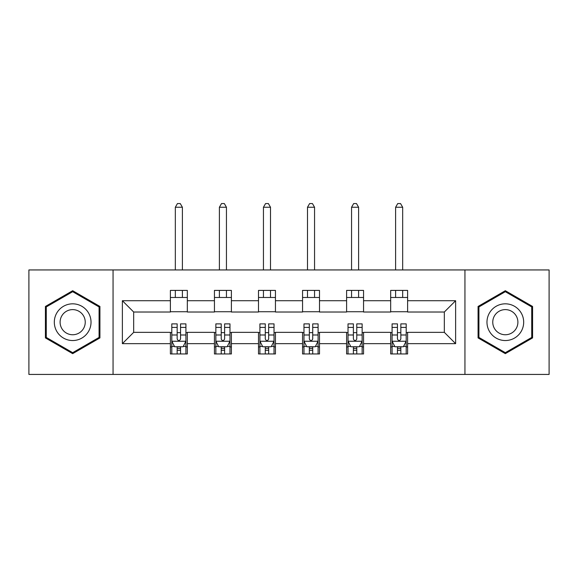 <?xml version="1.0" encoding="UTF-8"?>
<svg xmlns="http://www.w3.org/2000/svg" width="578" height="578" viewBox="0 0 578 578"><rect width="100%" height="100%" fill="white"/><g stroke="black" fill="none" stroke-linecap="round" stroke-linejoin="round"><path stroke-width="0.87" d="M464.943 374.428L549.1 374.428L549.1 269.94L464.943 269.94L464.943 374.428L113.057 374.428L113.057 269.94L28.9 269.94L28.9 374.428L113.057 374.428M464.943 269.94L113.057 269.94M407.613 300.719L407.613 290.409L390.67 290.409L390.67 300.719L363.555 300.719L363.555 290.409L346.612 290.409L346.612 300.719L319.497 300.719L319.497 290.409L302.554 290.409L302.554 300.719L275.446 300.719L275.446 290.409L258.503 290.409L258.503 300.719L231.388 300.719L231.388 290.409L214.445 290.409L214.445 300.719L187.33 300.719L187.33 290.409L170.387 290.409L170.387 300.719L122.377 300.719L122.377 343.65L133.677 332.35L170.387 332.35L170.387 353.953L187.33 353.953L187.33 332.35L214.445 332.35L214.445 353.953L231.388 353.953L231.388 332.35L258.503 332.35L258.503 353.953L275.446 353.953L275.446 332.35L302.554 332.35L302.554 353.953L319.497 353.953L319.497 332.35L346.612 332.35L346.612 353.953L363.555 353.953L363.555 332.35L390.67 332.35L390.67 353.953L407.613 353.953L407.613 332.35L444.323 332.35L444.323 312.019L407.613 312.019L407.613 300.719L455.623 300.719L455.623 343.65L407.613 343.65M390.67 343.65L363.555 343.65M346.612 343.65L319.497 343.65M302.554 343.65L275.446 343.65M258.503 343.65L231.388 343.65M214.445 343.65L187.33 343.65M170.387 343.65L122.377 343.65M390.67 300.719L390.67 312.019L363.555 312.019L363.555 300.719M346.612 300.719L346.612 312.019L319.497 312.019L319.497 300.719M302.554 300.719L302.554 312.019L275.446 312.019L275.446 300.719M258.503 300.719L258.503 312.019L231.388 312.019L231.388 300.719M214.445 300.719L214.445 312.019L187.33 312.019L187.33 300.719M170.387 300.719L170.387 312.019L133.677 312.019L122.377 300.719M133.677 312.019L133.677 332.35M455.623 343.65L444.323 332.35M444.323 312.019L455.623 300.719M170.387 297.475L187.33 297.475M170.387 311.737L187.33 311.737M170.387 332.632L171.803 332.632M177.164 332.632L180.553 332.632M185.921 332.632L187.33 332.632M170.387 346.894L171.803 346.894M177.164 346.894L180.553 346.894M185.921 346.894L187.33 346.894M214.445 332.632L215.854 332.632M221.222 332.632L224.611 332.632M229.979 332.632L231.388 332.632M214.445 346.894L215.854 346.894M221.222 346.894L224.611 346.894M229.979 346.894L231.388 346.894M214.445 297.475L231.388 297.475M214.445 311.737L231.388 311.737M258.503 332.632L259.912 332.632M265.28 332.632L268.669 332.632M274.03 332.632L275.446 332.632M258.503 346.894L259.912 346.894M265.28 346.894L268.669 346.894M274.03 346.894L275.446 346.894M258.503 297.475L275.446 297.475M258.503 311.737L275.446 311.737M302.554 332.632L303.97 332.632M309.331 332.632L312.72 332.632M318.088 332.632L319.497 332.632M302.554 346.894L303.97 346.894M309.331 346.894L312.72 346.894M318.088 346.894L319.497 346.894M302.554 297.475L319.497 297.475M302.554 311.737L319.497 311.737M346.612 332.632L348.021 332.632M353.389 332.632L356.778 332.632M362.146 332.632L363.555 332.632M346.612 346.894L348.021 346.894M353.389 346.894L356.778 346.894M362.146 346.894L363.555 346.894M346.612 297.475L363.555 297.475M346.612 311.737L363.555 311.737M390.67 332.632L392.079 332.632M397.447 332.632L400.836 332.632M406.197 332.632L407.613 332.632M390.67 346.894L392.079 346.894M397.447 346.894L400.836 346.894M406.197 346.894L407.613 346.894M390.67 297.475L407.613 297.475M390.67 311.737L407.613 311.737M72.676 353.649L99.929 337.92L99.929 306.448L72.676 290.712L45.424 306.448L45.424 337.92L72.676 353.649M532.576 306.448L505.324 290.712L478.071 306.448L478.071 337.92L505.324 353.649L532.576 337.92L532.576 306.448M177.164 350.282L180.553 350.282M171.803 327.415L177.164 327.415L177.164 323.875L171.803 323.875L171.803 341.107L174.621 346.749L183.096 346.749L185.921 341.107L185.921 323.875L180.553 323.875L180.553 327.415L185.921 327.415M185.921 341.107L185.921 353.953M171.803 341.107L171.803 353.953M180.553 346.749L180.553 353.953M177.164 353.953L177.164 346.749M177.164 327.415L177.164 338.99C178.291 341.165 179.426 341.165 180.553 338.99L180.553 327.415M182.388 297.475L182.388 290.409M182.388 269.94L182.388 207.242L175.329 207.242L175.329 269.94M175.329 297.475L175.329 290.409M175.329 207.242L177.446 203.572L180.271 203.572L182.388 207.242M88.571 331.36A18.359 18.359 0 0 0 81.852 306.289A18.359 18.359 0 0 0 56.774 313.001A18.359 18.359 0 0 0 63.493 338.079A18.359 18.359 0 0 0 88.571 331.36M83.557 328.47A12.564 12.564 0 0 0 78.955 311.296A12.564 12.564 0 0 0 61.788 315.899A12.564 12.564 0 0 0 66.391 333.065A12.564 12.564 0 0 0 83.557 328.47M46.269 337.429L46.269 306.94L72.676 291.695L99.076 306.94L99.076 337.429L72.676 352.674L46.269 337.429M505.324 303.826A18.359 18.359 0 0 0 486.972 322.184A18.359 18.359 0 0 0 505.324 340.543A18.359 18.359 0 0 0 523.682 322.184A18.359 18.359 0 0 0 505.324 303.826M505.324 309.613A12.564 12.564 0 0 0 492.759 322.184A12.564 12.564 0 0 0 505.324 334.749A12.564 12.564 0 0 0 517.895 322.184A12.564 12.564 0 0 0 505.324 309.613M531.731 337.429L505.324 352.674L478.924 337.429L478.924 306.94L505.324 291.695L531.731 306.94L531.731 337.429M221.222 350.282L224.611 350.282M215.854 327.415L221.222 327.415L221.222 323.875L215.854 323.875L215.854 341.107L218.679 346.749L227.154 346.749L229.979 341.107L229.979 323.875L224.611 323.875L224.611 327.415L229.979 327.415M229.979 341.107L229.979 353.953M215.854 341.107L215.854 353.953M224.611 346.749L224.611 353.953M221.222 353.953L221.222 346.749M221.222 327.415L221.222 338.99C222.349 341.165 223.476 341.165 224.611 338.99L224.611 327.415M226.446 297.475L226.446 290.409M226.446 269.94L226.446 207.242L219.387 207.242L219.387 269.94M219.387 297.475L219.387 290.409M219.387 207.242L221.504 203.572L224.329 203.572L226.446 207.242M265.28 350.282L268.669 350.282M259.912 327.415L265.28 327.415L265.28 323.875L259.912 323.875L259.912 341.107L262.737 346.749L271.205 346.749L274.03 341.107L274.03 323.875L268.669 323.875L268.669 327.415L274.03 327.415M274.03 341.107L274.03 353.953M259.912 341.107L259.912 353.953M268.669 346.749L268.669 353.953M265.28 353.953L265.28 346.749M265.28 327.415L265.28 338.99C266.407 341.165 267.535 341.165 268.669 338.99L268.669 327.415M270.504 297.475L270.504 290.409M270.504 269.94L270.504 207.242L263.445 207.242L263.445 269.94M263.445 297.475L263.445 290.409M263.445 207.242L265.562 203.572L268.387 203.572L270.504 207.242M309.331 350.282L312.72 350.282M303.97 327.415L309.331 327.415L309.331 323.875L303.97 323.875L303.97 341.107L306.795 346.749L315.263 346.749L318.088 341.107L318.088 323.875L312.72 323.875L312.72 327.415L318.088 327.415M318.088 341.107L318.088 353.953M303.97 341.107L303.97 353.953M312.72 346.749L312.72 353.953M309.331 353.953L309.331 346.749M309.331 327.415L309.331 338.99C310.458 341.165 311.593 341.165 312.72 338.99L312.72 327.415M314.555 297.475L314.555 290.409M314.555 269.94L314.555 207.242L307.496 207.242L307.496 269.94M307.496 297.475L307.496 290.409M307.496 207.242L309.613 203.572L312.438 203.572L314.555 207.242M353.389 350.282L356.778 350.282M348.021 327.415L353.389 327.415L353.389 323.875L348.021 323.875L348.021 341.107L350.846 346.749L359.321 346.749L362.146 341.107L362.146 323.875L356.778 323.875L356.778 327.415L362.146 327.415M362.146 341.107L362.146 353.953M348.021 341.107L348.021 353.953M356.778 346.749L356.778 353.953M353.389 353.953L353.389 346.749M353.389 327.415L353.389 338.99C354.516 341.165 355.651 341.165 356.778 338.99L356.778 327.415M358.613 297.475L358.613 290.409M358.613 269.94L358.613 207.242L351.554 207.242L351.554 269.94M351.554 297.475L351.554 290.409M351.554 207.242L353.671 203.572L356.496 203.572L358.613 207.242M397.447 350.282L400.836 350.282M392.079 327.415L397.447 327.415L397.447 323.875L392.079 323.875L392.079 341.107L394.904 346.749L403.379 346.749L406.197 341.107L406.197 323.875L400.836 323.875L400.836 327.415L406.197 327.415M406.197 341.107L406.197 353.953M392.079 341.107L392.079 353.953M400.836 346.749L400.836 353.953M397.447 353.953L397.447 346.749M397.447 327.415L397.447 338.99C398.574 341.165 399.701 341.165 400.836 338.99L400.836 327.415M402.671 297.475L402.671 290.409M402.671 269.94L402.671 207.242L395.612 207.242L395.612 269.94M395.612 297.475L395.612 290.409M395.612 207.242L397.729 203.572L400.554 203.572L402.671 207.242M171.868 341.244L185.849 341.244M185.921 346.417L183.262 346.417M174.455 346.417L171.803 346.417M180.553 334.987L185.921 334.987M171.803 334.987L177.164 334.987M177.164 348.483L180.553 348.483M215.926 341.244L229.907 341.244M229.979 346.417L227.32 346.417M218.513 346.417L215.854 346.417M224.611 334.987L229.979 334.987M215.854 334.987L221.222 334.987M221.222 348.483L224.611 348.483M259.984 341.244L273.965 341.244M274.03 346.417L271.378 346.417M262.564 346.417L259.912 346.417M268.669 334.987L274.03 334.987M259.912 334.987L265.28 334.987M265.28 348.483L268.669 348.483M304.035 341.244L318.016 341.244M318.088 346.417L315.436 346.417M306.622 346.417L303.97 346.417M312.72 334.987L318.088 334.987M303.97 334.987L309.331 334.987M309.331 348.483L312.72 348.483M348.093 341.244L362.074 341.244M362.146 346.417L359.487 346.417M350.68 346.417L348.021 346.417M356.778 334.987L362.146 334.987M348.021 334.987L353.389 334.987M353.389 348.483L356.778 348.483M392.151 341.244L406.132 341.244M406.197 346.417L403.545 346.417M394.738 346.417L392.079 346.417M400.836 334.987L406.197 334.987M392.079 334.987L397.447 334.987M397.447 348.483L400.836 348.483"/></g></svg>
